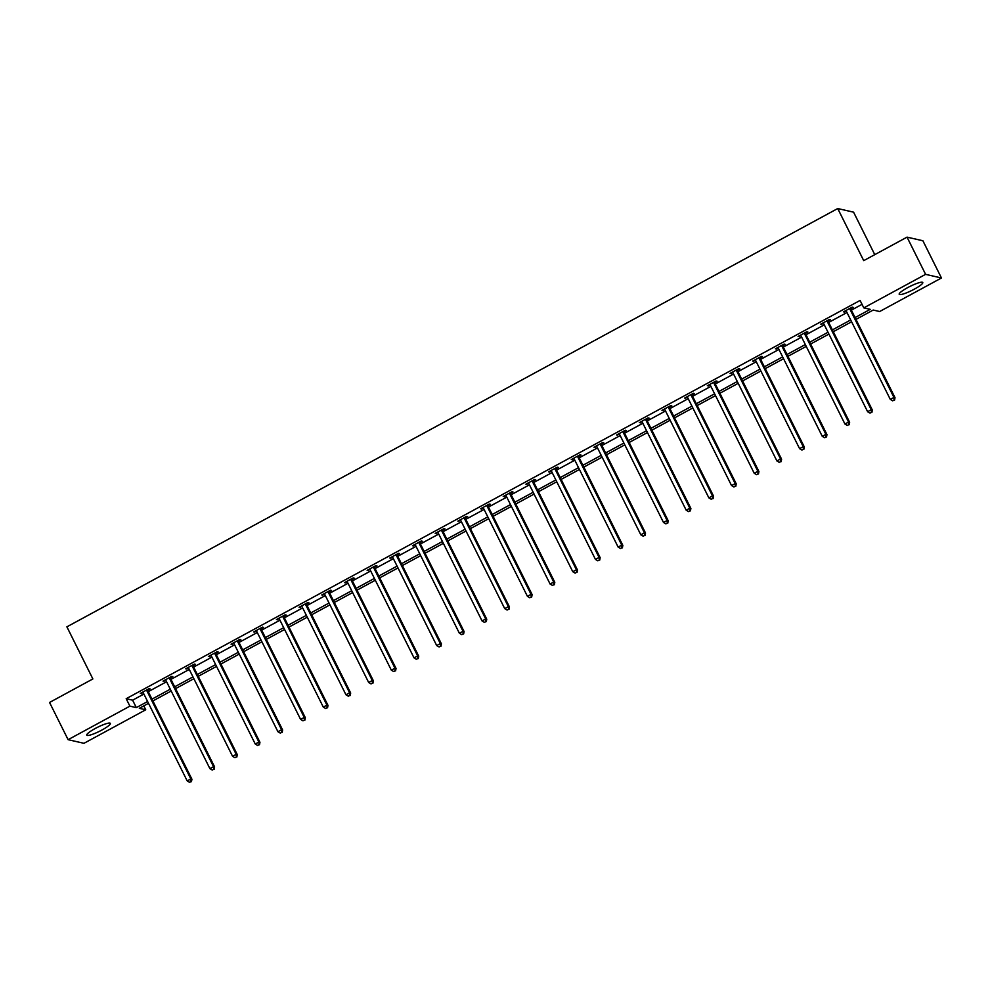 <?xml version="1.0" encoding="UTF-8"?>
<svg xmlns="http://www.w3.org/2000/svg" width="991" height="991" viewBox="0 0 991 991"><rect width="100%" height="100%" fill="white"/><g stroke="black" fill="none" stroke-linecap="round" stroke-linejoin="round"><path stroke-width="1.49" d="M95.223 728.496A13.168 2.217 -26.5 0 1 110.348 723.393A13.168 2.217 -26.5 0 1 101.912 730.033A13.168 2.217 -26.5 0 1 86.787 735.136A13.168 2.217 -26.5 0 1 95.223 728.496M907.645 287.638A13.168 2.217 -26.5 0 1 922.77 282.522A13.168 2.217 -26.5 0 1 914.334 289.161A13.168 2.217 -26.5 0 1 899.209 294.277A13.168 2.217 -26.5 0 1 907.645 287.638M874.768 254.65L853.585 212.173L837.729 208.544L66.892 626.845L92.869 678.946L49.55 702.458L68.106 739.682L129.895 706.149L136.324 707.624L147.597 701.504M837.729 208.544L863.718 260.645L907.038 237.134L922.894 240.763L941.45 277.988L879.661 311.521L873.232 310.047L855.976 319.412M143.806 705.877L145.751 709.779L83.962 743.312L68.106 739.682M855.072 317.578L870.234 309.353L863.805 307.879L860.089 300.434L126.179 698.705L132.608 700.179L143.893 694.059M148.266 691.681L166.575 681.746M170.947 679.368L189.256 669.445M193.629 667.067L211.925 657.132M216.311 654.754L234.607 644.831M238.992 642.453L257.288 632.518M261.674 630.14L279.97 620.205M284.355 617.827L302.651 607.904M307.037 605.526L325.333 595.591M329.718 593.213L348.014 583.29M352.4 580.912L370.696 570.977M375.069 568.599L393.377 558.676M397.75 556.298L416.059 546.363M420.432 543.985L438.728 534.062M443.113 531.684L461.41 521.749M465.795 519.371L484.091 509.436M488.476 507.058L506.773 497.135M511.158 494.757L529.454 484.822M533.839 482.444L552.136 472.521M556.521 470.143L574.817 460.208M579.202 457.83L597.499 447.907M601.871 445.529L620.18 435.594M624.553 433.216L642.862 423.293M647.234 420.915L665.531 410.98M669.916 408.602L688.212 398.667M692.598 396.289L710.894 386.366M715.279 383.988L733.575 374.053M737.961 371.675L756.257 361.752M760.642 359.374L778.938 349.439M783.324 347.061L801.62 337.138M806.005 334.76L824.301 324.825M828.674 322.447L846.983 312.512M851.356 310.146L862.046 304.348M850.873 308.672L853.226 307.396L852.149 307.148L843.428 311.88L846.289 311.149M828.191 320.973L830.545 319.697L829.467 319.449L820.746 324.193L823.608 323.462M805.51 333.286L807.863 332.01L806.785 331.762L798.065 336.494L800.926 335.763M782.828 345.599L785.182 344.311L784.116 344.075L775.383 348.807L778.257 348.076M760.147 357.9L762.5 356.624L761.435 356.376L752.702 361.108L755.576 360.39M737.465 370.213L739.819 368.937L738.753 368.689L730.033 373.421L732.894 372.69M714.784 382.514L717.137 381.238L716.072 380.99L707.351 385.722L710.213 385.004M692.102 394.827L694.456 393.551L693.39 393.303L684.67 398.035L687.531 397.304M669.433 407.128L671.787 405.852L670.709 405.604L661.988 410.348L664.85 409.617M646.751 419.441L649.105 418.165L648.027 417.917L639.306 422.649L642.168 421.918M624.07 431.742L626.423 430.466L625.346 430.23L616.625 434.962L619.486 434.231M601.388 444.055L603.742 442.779L602.664 442.531L593.943 447.263L596.805 446.532M578.707 456.368L581.06 455.08L579.983 454.844L571.262 459.576L574.123 458.845M556.025 468.669L558.379 467.393L557.314 467.145L548.58 471.877L551.454 471.159M533.344 480.982L535.697 479.706L534.632 479.458L525.899 484.19L528.773 483.459M510.662 493.283L513.016 492.007L511.951 491.759L503.23 496.491L506.091 495.773M487.981 505.596L490.334 504.32L489.269 504.072L480.548 508.804L483.41 508.073M465.299 517.897L467.653 516.621L466.588 516.373L457.867 521.117L460.728 520.386M442.63 530.21L444.984 528.934L443.906 528.686L435.185 533.418L438.047 532.687M419.949 542.511L422.302 541.235L421.225 540.999L412.504 545.731L415.365 545M397.267 554.824L399.621 553.548L398.543 553.3L389.822 558.032L392.684 557.314M374.586 567.137L376.939 565.849L375.862 565.613L367.141 570.345L370.002 569.614M351.904 579.438L354.258 578.162L353.18 577.914L344.459 582.646L347.321 581.928M329.223 591.751L331.576 590.475L330.511 590.227L321.778 594.959L324.652 594.228M306.541 604.052L308.895 602.776L307.829 602.528L299.096 607.26L301.97 606.542M283.86 616.365L286.213 615.089L285.148 614.841L276.427 619.573L279.289 618.842M261.178 628.666L263.532 627.39L262.466 627.142L253.746 631.886L256.607 631.156M238.497 640.979L240.85 639.703L239.785 639.455L231.064 644.187L233.926 643.456M215.827 653.28L218.181 652.004L217.103 651.768L208.383 656.5L211.244 655.769M193.146 665.593L195.5 664.317L194.422 664.069L185.701 668.801L188.563 668.083M170.464 677.906L172.818 676.618L171.74 676.382L163.019 681.114L165.881 680.383M147.783 690.207L150.137 688.931L149.059 688.683L140.338 693.415L143.2 692.697M907.038 237.134L925.594 274.346L941.45 277.988M126.179 698.705L129.895 706.149M863.805 307.879L925.594 274.346M151.982 699.126L170.279 689.191M174.664 686.813L192.96 676.89M197.345 674.512L215.642 664.577M220.027 662.199L238.323 652.264M242.708 649.885L261.005 639.963M265.39 637.585L283.686 627.65M288.059 625.271L306.368 615.349M310.74 612.971L329.049 603.036M333.422 600.657L351.718 590.735M356.103 588.357L374.4 578.422M378.785 576.044L397.081 566.121M401.466 563.743L419.763 553.808M424.148 551.43L442.444 541.495M446.83 539.116L465.126 529.194M469.511 526.816L487.807 516.881M492.193 514.502L510.489 504.58M514.862 502.202L533.17 492.267M537.543 489.888L555.852 479.966M560.225 477.588L578.521 467.653M582.906 465.275L601.203 455.34M605.588 452.974L623.884 443.039M628.269 440.661L646.566 430.726M650.951 428.347L669.247 418.425M673.632 416.047L691.929 406.112M696.314 403.733L714.61 393.811M718.995 391.433L737.292 381.498M741.664 379.119L759.973 369.197M764.346 366.819L782.655 356.884M787.027 354.505L805.324 344.571M809.709 342.205L828.005 332.27M832.39 329.892L850.687 319.957M148.514 703.325L139.322 708.305L145.751 709.779M851.603 321.778L833.295 331.712M828.922 334.091L810.613 344.026M806.24 346.404L787.944 356.326M783.559 358.705L765.263 368.64M760.877 371.018L742.581 380.94M738.196 383.319L719.9 393.254M715.514 395.632L697.218 405.554M692.833 407.933L674.537 417.868M670.151 420.246L651.855 430.181M647.47 432.547L629.174 442.481M624.801 444.86L606.492 454.795M602.119 457.173L583.81 467.095M579.438 469.474L561.141 479.409M556.756 481.787L538.46 491.709M534.075 494.088L515.778 504.023M511.393 506.401L493.097 516.323M488.712 518.702L470.415 528.637M466.03 531.015L447.734 540.95M443.349 543.328L425.052 553.251M420.667 555.629L402.371 565.564M397.998 567.942L379.689 577.864M375.316 580.243L357.008 590.178M352.635 592.556L334.339 602.478M329.953 604.857L311.657 614.792M307.272 617.17L288.976 627.092M284.59 629.471L266.294 639.406M261.909 641.784L243.613 651.719M239.227 654.097L220.931 664.02M216.546 666.398L198.25 676.333M193.864 678.711L175.568 688.634M171.195 691.012L152.887 700.947M132.608 700.179L136.324 707.624M844.171 311.471L844.505 312.128M821.489 323.784L821.824 324.429M798.82 336.085L799.142 336.742M776.139 348.398L776.461 349.055M753.457 360.712L753.779 361.356M730.776 373.012L731.098 373.669M708.094 385.326L708.416 385.97M685.413 397.626L685.735 398.283M662.731 409.94L663.053 410.584M640.05 422.24L640.372 422.897M617.368 434.554L617.703 435.198M594.687 446.854L595.021 447.511M572.018 459.167L572.34 459.824M549.336 471.481L549.658 472.125M526.655 483.781L526.977 484.438M503.973 496.095L504.295 496.739M481.292 508.395L481.614 509.052M458.61 520.709L458.932 521.353M435.929 533.009L436.251 533.666M413.247 545.323L413.569 545.967M390.565 557.623L390.9 558.28M367.884 569.936L368.218 570.593M345.215 582.25L345.537 582.894M322.533 594.55L322.855 595.207M299.852 606.864L300.174 607.508M277.17 619.164L277.492 619.821M254.489 631.478L254.811 632.122M231.807 643.778L232.129 644.435M209.126 656.092L209.448 656.736M186.444 668.405L186.766 669.049M163.763 680.706L164.097 681.362M141.081 693.019L141.416 693.663M849.795 308.424L849.82 308.684A1.685 1.635 -77.1 0 0 849.993 309.303L893.932 397.428L890.302 399.41L846.364 311.273A1.685 1.635 -77.1 0 0 845.98 310.778L845.781 310.604M850.798 307.879L850.897 308.932A1.685 1.635 -77.1 0 0 851.058 309.551L895.009 397.676L893.932 397.428L894.13 400.03L892.68 400.822L894.13 400.03M894.563 400.129L895.009 397.676M890.302 399.41L892.68 400.822M827.113 320.737L827.138 320.997A1.685 1.635 -77.1 0 0 827.312 321.604L871.25 409.741L867.62 411.711L823.682 323.586A1.685 1.635 -77.1 0 0 823.298 323.078L823.1 322.917M828.117 320.192L828.216 321.245A1.685 1.635 -77.1 0 0 828.389 321.852L872.328 409.989L871.25 409.741L871.448 412.343L869.999 413.123L871.448 412.343M871.882 412.442L872.328 409.989M867.62 411.711L869.999 413.123M804.432 333.038L804.457 333.31A1.685 1.635 -77.1 0 0 804.63 333.917L848.569 422.042L844.939 424.024L801.001 335.887A1.685 1.635 -77.1 0 0 800.617 335.392L800.418 335.218M805.435 332.493L805.534 333.546A1.685 1.635 -77.1 0 0 805.708 334.165L849.646 422.29L848.569 422.042L848.767 424.644L847.317 425.436L848.767 424.644M849.2 424.743L849.646 422.29M844.939 424.024L847.317 425.436M781.763 345.351L781.775 345.611A1.685 1.635 -77.1 0 0 781.949 346.231L825.887 434.355L822.257 436.325L778.319 348.2A1.685 1.635 -77.1 0 0 777.935 347.705L777.737 347.531M782.754 344.806L782.853 345.859A1.685 1.635 -77.1 0 0 783.026 346.466L826.965 434.603L825.887 434.355L826.085 436.957L824.636 437.749L826.085 436.957M826.519 437.056L826.965 434.603M822.257 436.325L824.636 437.749M759.081 357.652L759.106 357.924A1.685 1.635 -77.1 0 0 759.267 358.531L803.218 446.668L799.576 448.638L755.638 360.501A1.685 1.635 -77.1 0 0 755.253 360.006L755.055 359.832M760.085 357.107L760.171 358.16A1.685 1.635 -77.1 0 0 760.345 358.779L804.283 446.904L803.218 446.668L803.404 449.257L801.954 450.05L803.404 449.257M803.837 449.357L804.283 446.904M799.576 448.638L801.954 450.05M736.4 369.965L736.424 370.225A1.685 1.635 -77.1 0 0 736.598 370.845L780.536 458.969L776.894 460.939L732.956 372.814A1.685 1.635 -77.1 0 0 732.572 372.319L732.386 372.145M737.403 369.42L737.49 370.473A1.685 1.635 -77.1 0 0 737.663 371.08L781.602 459.217L780.536 458.969L780.722 461.571L779.273 462.363L780.722 461.571M781.156 461.67L781.602 459.217M776.894 460.939L779.273 462.363M713.718 382.266L713.743 382.538A1.685 1.635 -77.1 0 0 713.916 383.145L757.855 471.282L754.213 473.252L710.274 385.115A1.685 1.635 -77.1 0 0 709.89 384.619L709.705 384.446M714.722 381.721L714.808 382.786A1.685 1.635 -77.1 0 0 714.982 383.393L758.92 471.518L757.855 471.282L758.053 473.884L756.591 474.664L758.053 473.884M758.474 473.983L758.92 471.518M754.213 473.252L756.591 474.664M691.037 394.579L691.061 394.839A1.685 1.635 -77.1 0 0 691.235 395.459L735.173 483.583L731.531 485.553L687.593 397.428A1.685 1.635 -77.1 0 0 687.209 396.933L687.023 396.759M692.04 394.034L692.127 395.087A1.685 1.635 -77.1 0 0 692.3 395.706L736.239 483.831L735.173 483.583L735.372 486.185L733.91 486.977L735.372 486.185M735.793 486.284L736.239 483.831M731.531 485.553L733.91 486.977M668.355 406.88L668.38 407.152A1.685 1.635 -77.1 0 0 668.553 407.759L712.492 495.896L708.862 497.866L664.911 409.741A1.685 1.635 -77.1 0 0 664.54 409.233L664.342 409.06M669.359 406.347L669.445 407.4A1.685 1.635 -77.1 0 0 669.619 408.007L713.557 496.144L712.492 495.896L712.69 498.498L711.228 499.278L712.69 498.498M713.111 498.597L713.557 496.144M708.862 497.866L711.228 499.278M645.674 419.193L645.698 419.453A1.685 1.635 -77.1 0 0 645.872 420.073L689.81 508.197L686.181 510.179L642.23 422.042A1.685 1.635 -77.1 0 0 641.858 421.547L641.66 421.373M646.677 418.648L646.776 419.701A1.685 1.635 -77.1 0 0 646.937 420.32L690.888 508.445L689.81 508.197L690.009 510.799L688.547 511.591L690.009 510.799M690.43 510.898L690.888 508.445M686.181 510.179L688.547 511.591M622.992 431.506L623.017 431.766A1.685 1.635 -77.1 0 0 623.19 432.373L667.129 520.51L663.499 522.48L619.561 434.355A1.685 1.635 -77.1 0 0 619.177 433.847L618.979 433.686M623.996 430.961L624.095 432.014A1.685 1.635 -77.1 0 0 624.256 432.621L668.207 520.758L667.129 520.51L667.327 523.112L665.878 523.905L667.327 523.112M667.761 523.211L668.207 520.758M663.499 522.48L665.878 523.905M600.311 443.807L600.335 444.079A1.685 1.635 -77.1 0 0 600.509 444.686L644.447 532.811L640.818 534.793L596.879 446.656A1.685 1.635 -77.1 0 0 596.495 446.161L596.297 445.987M601.314 443.262L601.413 444.315A1.685 1.635 -77.1 0 0 601.587 444.934L645.525 533.059L644.447 532.811L644.645 535.413L643.196 536.205L644.645 535.413M645.079 535.512L645.525 533.059M640.818 534.793L643.196 536.205M577.629 456.12L577.654 456.38A1.685 1.635 -77.1 0 0 577.827 457L621.766 545.124L618.136 547.094L574.198 458.969A1.685 1.635 -77.1 0 0 573.814 458.474L573.616 458.3M578.633 455.575L578.732 456.628A1.685 1.635 -77.1 0 0 578.905 457.235L622.844 545.372L621.766 545.124L621.964 547.726L620.515 548.519L621.964 547.726M622.398 547.825L622.844 545.372M618.136 547.094L620.515 548.519M554.96 468.421L554.972 468.693A1.685 1.635 -77.1 0 0 555.146 469.3L599.084 557.438L595.455 559.407L551.516 471.27A1.685 1.635 -77.1 0 0 551.132 470.775L550.934 470.601M555.963 467.876L556.05 468.929A1.685 1.635 -77.1 0 0 556.224 469.548L600.162 557.673L599.084 557.438L599.282 560.026L597.833 560.819L599.282 560.026M599.716 560.126L600.162 557.673M595.455 559.407L597.833 560.819M532.278 480.734L532.303 480.994A1.685 1.635 -77.1 0 0 532.464 481.614L576.415 569.738L572.773 571.708L528.835 483.583A1.685 1.635 -77.1 0 0 528.451 483.088L528.253 482.914M533.282 480.189L533.369 481.242A1.685 1.635 -77.1 0 0 533.542 481.861L577.48 569.986L576.415 569.738L576.601 572.34L575.152 573.132L576.601 572.34M577.035 572.439L577.48 569.986M572.773 571.708L575.152 573.132M509.597 493.035L509.622 493.307A1.685 1.635 -77.1 0 0 509.795 493.914L553.734 582.051L550.092 584.021L506.153 495.884A1.685 1.635 -77.1 0 0 505.769 495.389L505.583 495.215M510.6 492.49L510.687 493.555A1.685 1.635 -77.1 0 0 510.861 494.162L554.799 582.287L553.734 582.051L553.919 584.653L552.47 585.433L553.919 584.653M554.353 584.752L554.799 582.287M550.092 584.021L552.47 585.433M486.915 505.348L486.94 505.608A1.685 1.635 -77.1 0 0 487.114 506.228L531.052 594.352L527.41 596.322L483.472 508.197A1.685 1.635 -77.1 0 0 483.088 507.702L482.902 507.528M487.919 504.803L488.006 505.856A1.685 1.635 -77.1 0 0 488.179 506.475L532.117 594.6L531.052 594.352L531.25 596.954L529.789 597.746L531.25 596.954M531.672 597.053L532.117 594.6M527.41 596.322L529.789 597.746M464.234 517.649L464.259 517.921A1.685 1.635 -77.1 0 0 464.432 518.528L508.371 606.665L504.729 608.635L460.79 520.51A1.685 1.635 -77.1 0 0 460.406 520.002L460.22 519.829M465.237 517.116L465.324 518.169A1.685 1.635 -77.1 0 0 465.497 518.776L509.436 606.913L508.371 606.665L508.569 609.267L507.107 610.047L508.569 609.267M508.99 609.366L509.436 606.913M504.729 608.635L507.107 610.047M441.552 529.962L441.577 530.222A1.685 1.635 -77.1 0 0 441.751 530.842L485.689 618.966L482.06 620.948L438.109 532.811A1.685 1.635 -77.1 0 0 437.737 532.316L437.539 532.142M442.556 529.417L442.643 530.47A1.685 1.635 -77.1 0 0 442.816 531.089L486.754 619.214L485.689 618.966L485.887 621.568L484.426 622.36L485.887 621.568M486.308 621.667L486.754 619.214M482.06 620.948L484.426 622.36M418.871 542.275L418.896 542.535A1.685 1.635 -77.1 0 0 419.069 543.142L463.008 631.279L459.378 633.249L415.427 545.124A1.685 1.635 -77.1 0 0 415.056 544.616L414.857 544.455M419.874 541.73L419.973 542.783A1.685 1.635 -77.1 0 0 420.134 543.39L464.085 631.527L463.008 631.279L463.206 633.881L461.744 634.674L463.206 633.881M463.627 633.98L464.085 631.527M459.378 633.249L461.744 634.674M396.189 554.576L396.214 554.849A1.685 1.635 -77.1 0 0 396.388 555.456L440.326 643.58L436.697 645.562L392.758 557.425A1.685 1.635 -77.1 0 0 392.374 556.93L392.176 556.756M397.193 554.031L397.292 555.084A1.685 1.635 -77.1 0 0 397.453 555.703L441.404 643.828L440.326 643.58L440.524 646.182L439.075 646.974L440.524 646.182M440.958 646.281L441.404 643.828M436.697 645.562L439.075 646.974M373.508 566.889L373.533 567.149A1.685 1.635 -77.1 0 0 373.706 567.769L417.645 655.893L414.015 657.863L370.077 569.738A1.685 1.635 -77.1 0 0 369.693 569.243L369.494 569.069M374.511 566.344L374.61 567.397A1.685 1.635 -77.1 0 0 374.784 568.004L418.722 656.141L417.645 655.893L417.843 658.495L416.393 659.288L417.843 658.495M418.276 658.594L418.722 656.141M414.015 657.863L416.393 659.288M350.826 579.19L350.851 579.462A1.685 1.635 -77.1 0 0 351.025 580.069L394.963 668.207L391.334 670.176L347.395 582.039A1.685 1.635 -77.1 0 0 347.011 581.544L346.813 581.37M351.83 578.645L351.929 579.698A1.685 1.635 -77.1 0 0 352.102 580.317L396.041 668.442L394.963 668.207L395.161 670.796L393.712 671.588L395.161 670.796M395.595 670.895L396.041 668.442M391.334 670.176L393.712 671.588M328.157 591.503L328.17 591.763A1.685 1.635 -77.1 0 0 328.343 592.383L372.282 680.507L368.652 682.477L324.714 594.352A1.685 1.635 -77.1 0 0 324.33 593.857L324.131 593.683M329.161 590.958L329.247 592.011A1.685 1.635 -77.1 0 0 329.421 592.63L373.359 680.755L372.282 680.507L372.48 683.109L371.03 683.901L372.48 683.109M372.913 683.208L373.359 680.755M368.652 682.477L371.03 683.901M305.476 603.804L305.501 604.076A1.685 1.635 -77.1 0 0 305.662 604.683L349.612 692.82L345.97 694.79L302.032 606.653A1.685 1.635 -77.1 0 0 301.648 606.158L301.45 605.984M306.479 603.259L306.566 604.324A1.685 1.635 -77.1 0 0 306.739 604.931L350.678 693.056L349.612 692.82L349.798 695.422L348.349 696.202L349.798 695.422M350.232 695.521L350.678 693.056M345.97 694.79L348.349 696.202M282.794 616.117L282.819 616.377A1.685 1.635 -77.1 0 0 282.992 616.997L326.931 705.121L323.289 707.091L279.351 618.966A1.685 1.635 -77.1 0 0 278.966 618.471L278.781 618.297M283.798 615.572L283.884 616.625A1.685 1.635 -77.1 0 0 284.058 617.244L327.996 705.369L326.931 705.121L327.117 707.723L325.667 708.515L327.117 707.723M327.55 707.822L327.996 705.369M323.289 707.091L325.667 708.515M260.113 628.43L260.137 628.69A1.685 1.635 -77.1 0 0 260.311 629.297L304.249 717.434L300.607 719.404L256.669 631.279A1.685 1.635 -77.1 0 0 256.285 630.771L256.099 630.598M261.116 627.885L261.203 628.938A1.685 1.635 -77.1 0 0 261.376 629.545L305.315 717.682L304.249 717.434L304.448 720.036L302.986 720.816L304.448 720.036M304.869 720.135L305.315 717.682M300.607 719.404L302.986 720.816M237.431 640.731L237.456 640.991A1.685 1.635 -77.1 0 0 237.629 641.611L281.568 729.735L277.926 731.717L233.987 643.58A1.685 1.635 -77.1 0 0 233.603 643.085L233.418 642.911M238.435 640.186L238.521 641.239A1.685 1.635 -77.1 0 0 238.695 641.858L282.633 729.983L281.568 729.735L281.766 732.337L280.304 733.129L281.766 732.337M282.187 732.436L282.633 729.983M277.926 731.717L280.304 733.129M214.75 653.044L214.774 653.304A1.685 1.635 -77.1 0 0 214.948 653.911L258.886 742.048L255.257 744.018L211.306 655.893A1.685 1.635 -77.1 0 0 210.934 655.385L210.736 655.224M215.753 652.499L215.84 653.552A1.685 1.635 -77.1 0 0 216.013 654.159L259.952 742.296L258.886 742.048L259.085 744.65L257.623 745.443L259.085 744.65M259.506 744.749L259.952 742.296M255.257 744.018L257.623 745.443M192.068 665.345L192.093 665.618A1.685 1.635 -77.1 0 0 192.266 666.225L236.205 754.349L232.575 756.331L188.637 668.194A1.685 1.635 -77.1 0 0 188.253 667.699L188.055 667.525M193.072 664.8L193.171 665.853A1.685 1.635 -77.1 0 0 193.332 666.472L237.283 754.597L236.205 754.349L236.403 756.951L234.941 757.743L236.403 756.951M236.824 757.05L237.283 754.597M232.575 756.331L234.941 757.743M169.387 677.658L169.411 677.918A1.685 1.635 -77.1 0 0 169.585 678.538L213.523 766.662L209.894 768.632L165.955 680.507A1.685 1.635 -77.1 0 0 165.571 680.012L165.373 679.838M170.39 677.113L170.489 678.166A1.685 1.635 -77.1 0 0 170.663 678.773L214.601 766.91L213.523 766.662L213.722 769.264L212.272 770.057L213.722 769.264M214.155 769.363L214.601 766.91M209.894 768.632L212.272 770.057M146.705 689.959L146.73 690.232A1.685 1.635 -77.1 0 0 146.903 690.838L190.842 778.976L187.212 780.945L143.274 692.808A1.685 1.635 -77.1 0 0 142.89 692.313L142.692 692.139M147.709 689.414L147.808 690.479A1.685 1.635 -77.1 0 0 147.981 691.086L191.92 779.211L190.842 778.976L191.04 781.577L189.591 782.357L191.04 781.577M191.474 781.664L191.92 779.211M187.212 780.945L189.591 782.357M849.82 308.684L850.897 308.932M849.993 309.303L851.058 309.551M827.138 320.997L828.216 321.245M827.312 321.604L828.389 321.852M804.457 333.31L805.534 333.546M804.63 333.917L805.708 334.165M781.775 345.611L782.853 345.859M781.949 346.231L783.026 346.466M759.106 357.924L760.171 358.16M759.267 358.531L760.345 358.779M736.424 370.225L737.49 370.473M736.598 370.845L737.663 371.08M713.743 382.538L714.808 382.786M713.916 383.145L714.982 383.393M691.061 394.839L692.127 395.087M691.235 395.459L692.3 395.706M668.38 407.152L669.445 407.4M668.553 407.759L669.619 408.007M645.698 419.453L646.776 419.701M645.872 420.073L646.937 420.32M623.017 431.766L624.095 432.014M623.19 432.373L624.256 432.621M600.335 444.079L601.413 444.315M600.509 444.686L601.587 444.934M577.654 456.38L578.732 456.628M577.827 457L578.905 457.235M554.972 468.693L556.05 468.929M555.146 469.3L556.224 469.548M532.303 480.994L533.369 481.242M532.464 481.614L533.542 481.861M509.622 493.307L510.687 493.555M509.795 493.914L510.861 494.162M486.94 505.608L488.006 505.856M487.114 506.228L488.179 506.475M464.259 517.921L465.324 518.169M464.432 518.528L465.497 518.776M441.577 530.222L442.643 530.47M441.751 530.842L442.816 531.089M418.896 542.535L419.973 542.783M419.069 543.142L420.134 543.39M396.214 554.849L397.292 555.084M396.388 555.456L397.453 555.703M373.533 567.149L374.61 567.397M373.706 567.769L374.784 568.004M350.851 579.462L351.929 579.698M351.025 580.069L352.102 580.317M328.17 591.763L329.247 592.011M328.343 592.383L329.421 592.63M305.501 604.076L306.566 604.324M305.662 604.683L306.739 604.931M282.819 616.377L283.884 616.625M282.992 616.997L284.058 617.244M260.137 628.69L261.203 628.938M260.311 629.297L261.376 629.545M237.456 640.991L238.521 641.239M237.629 641.611L238.695 641.858M214.774 653.304L215.84 653.552M214.948 653.911L216.013 654.159M192.093 665.618L193.171 665.853M192.266 666.225L193.332 666.472M169.411 677.918L170.489 678.166M169.585 678.538L170.663 678.773M146.73 690.232L147.808 690.479M146.903 690.838L147.981 691.086"/></g></svg>
